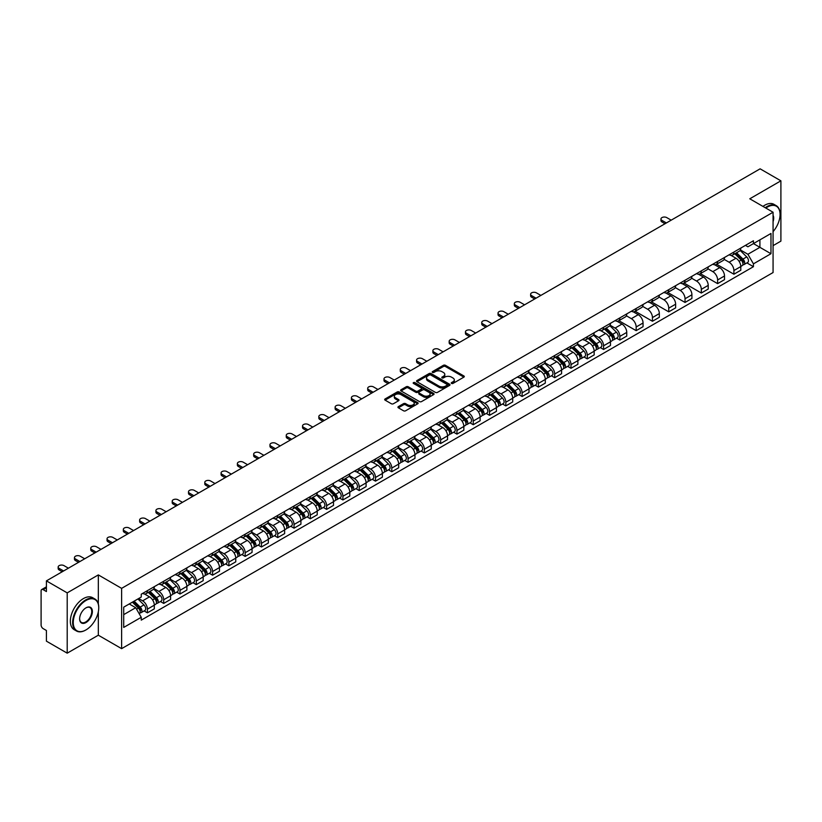 <?xml version="1.0" encoding="UTF-8"?>
<svg xmlns="http://www.w3.org/2000/svg" width="822" height="822" viewBox="0 0 822 822"><rect width="100%" height="100%" fill="white"/><g stroke="black" fill="none" stroke-linecap="round" stroke-linejoin="round"><path stroke-width="1.23" d="M451.545 383.432A1.017 0.586 0 0 0 452.984 383.432L463.875 377.144A1.449 0.832 0 0 0 464.296 376.548A1.449 0.832 0 0 0 463.875 375.962L445.421 365.307A1.449 0.832 0 0 0 443.377 365.307L432.485 371.595A1.017 0.586 0 0 0 433.913 372.428L435.331 371.616A4.634 2.682 0 0 1 441.887 371.616L443.428 372.5A4.634 2.682 0 0 1 444.784 374.39A4.634 2.682 0 0 1 443.428 376.291L442.02 377.103A1.017 0.586 0 0 0 443.448 377.925L444.856 377.113A4.634 2.682 0 0 1 451.422 377.113L452.963 378.007A4.634 2.682 0 0 1 454.319 379.898A4.634 2.682 0 0 1 452.963 381.788L451.545 382.6A1.017 0.586 0 0 0 451.545 383.432L451.545 382.6M398.372 406.613A1.449 0.832 0 0 0 397.951 407.209A1.449 0.832 0 0 0 398.372 407.804L403.551 410.795A1.449 0.832 0 0 0 405.595 410.795L417.699 403.808A1.449 0.832 0 0 0 418.121 403.212A1.449 0.832 0 0 0 417.699 402.626L399.245 391.971A1.449 0.832 0 0 0 397.19 391.971L385.097 398.958A1.449 0.832 0 0 0 384.675 399.543A1.449 0.832 0 0 0 385.097 400.139L391.354 403.746A1.449 0.832 0 0 0 393.399 403.746L398.578 400.756A1.449 0.832 0 0 0 398.999 400.17A1.449 0.832 0 0 0 398.578 399.574L395.474 397.786A3.874 2.24 0 0 1 394.344 396.204A3.874 2.24 0 0 1 396.738 394.128A3.874 2.24 0 0 1 400.961 394.622L413.106 401.629A3.874 2.24 0 0 1 414.247 403.212A3.874 2.24 0 0 1 411.853 405.287A3.874 2.24 0 0 1 407.63 404.794L405.595 403.633A1.449 0.832 0 0 0 403.551 403.633L398.372 406.613L398.372 407.804M121.615 588.357L98.332 574.907L67.209 592.878L46.422 580.877L760.114 168.829L780.9 180.83L749.777 198.801L773.07 212.24L121.615 588.357L121.615 648.65L773.07 272.534L773.07 212.24M435.434 392.382A1.449 0.832 0 0 0 437.479 392.382L449.572 385.405A1.449 0.832 0 0 0 450.004 384.809A1.449 0.832 0 0 0 449.572 384.213L431.129 373.568A1.449 0.832 0 0 0 429.074 373.568L416.98 380.545A1.449 0.832 0 0 0 416.559 381.141A1.449 0.832 0 0 0 416.98 381.727L435.434 392.382M413.846 383.648A1.017 0.586 0 0 1 414.874 383.792L414.874 382.59L433.636 393.419A1.449 0.832 0 0 1 434.057 394.015A1.449 0.832 0 0 1 433.636 394.601L421.542 401.588A1.449 0.832 0 0 1 419.487 401.588L401.044 390.933L401.044 389.751A1.449 0.832 0 0 0 400.612 390.347A1.449 0.832 0 0 0 401.044 390.933M401.044 389.751L406.212 386.761A1.449 0.832 0 0 1 408.267 386.761L415.747 391.087A1.449 0.832 0 0 0 417.802 391.087L421.234 389.104A1.449 0.832 0 0 0 421.655 388.508A1.449 0.832 0 0 0 421.234 387.912L413.445 383.422A1.017 0.586 0 0 1 414.874 382.59M67.209 592.878L67.209 653.171L46.422 641.17L46.422 630.495L43.186 628.635A2.949 1.706 -120 0 1 41.1 625.008L41.1 590.884A2.949 1.706 -120 0 1 41.717 589.538L46.422 586.816M773.07 245.644L780.9 241.123L780.9 180.83M67.209 653.171L98.332 635.201L121.615 648.65M46.422 580.877L46.422 591.552L43.186 589.682A2.949 1.706 -120 0 0 41.717 589.538M733.902 252.035A6.792 3.925 60 0 1 732.494 255.087L739.389 251.111A6.792 3.925 -120 0 0 740.797 248.059M724.12 259.351L729.104 262.228A6.792 3.925 60 0 1 733.902 270.551L740.797 266.564A6.792 3.925 -120 0 0 735.998 258.242L731.056 255.395M740.797 266.564L740.797 270.243L733.902 274.219L716.63 264.252M732.494 255.087A6.792 3.925 60 0 1 729.155 254.779M733.902 270.551L733.902 274.219M717.616 261.437A6.792 3.925 60 0 1 716.209 264.489L723.103 260.512A6.792 3.925 -120 0 0 724.511 257.461M700.334 273.654L717.616 283.631L724.511 279.655L724.511 275.976A6.792 3.925 -120 0 0 719.702 267.653L714.77 264.807M716.209 264.489A6.792 3.925 60 0 1 712.859 264.181M707.834 268.753L712.808 271.63A6.792 3.925 60 0 1 717.616 279.953L717.616 283.631M701.32 270.849A6.792 3.925 60 0 1 699.912 273.901L706.807 269.914A6.792 3.925 -120 0 0 708.215 266.873M684.048 283.056L701.32 293.033L708.215 289.056L708.215 285.378A6.792 3.925 -120 0 0 703.406 277.055L698.474 274.209M699.912 273.901A6.792 3.925 60 0 1 696.573 273.592M691.538 278.165L696.522 281.042A6.792 3.925 60 0 1 701.32 289.354L701.32 293.033M685.034 280.251A6.792 3.925 60 0 1 683.627 283.302L690.521 279.326A6.792 3.925 -120 0 0 691.918 276.274M667.752 292.468L685.034 302.445L691.918 298.458L691.918 294.779A6.792 3.925 -120 0 0 687.12 286.467L682.188 283.611M683.627 283.302A6.792 3.925 60 0 1 680.277 282.994M675.252 287.566L680.226 290.443A6.792 3.925 60 0 1 685.034 298.766L685.034 302.445M668.738 289.663A6.792 3.925 60 0 1 667.33 292.704L674.225 288.728A6.792 3.925 -120 0 0 675.633 285.676M651.466 301.869L668.738 311.846L675.633 307.87L675.633 304.191A6.792 3.925 -120 0 0 670.824 295.869L665.892 293.022M667.33 292.704A6.792 3.925 60 0 1 663.991 292.406M658.956 296.978L663.94 299.845A6.792 3.925 60 0 1 668.738 308.168L668.738 311.846M652.452 299.064A6.792 3.925 60 0 1 651.045 302.116L657.929 298.139A6.792 3.925 -120 0 0 659.336 295.088M635.17 311.281L652.452 321.258L659.336 317.271L659.336 313.593A6.792 3.925 -120 0 0 654.538 305.27L649.606 302.424M651.045 302.116A6.792 3.925 60 0 1 647.695 301.808M642.67 306.38L647.644 309.257A6.792 3.925 60 0 1 652.452 317.58L652.452 321.258M636.156 308.466A6.792 3.925 60 0 1 634.748 311.517L641.643 307.541A6.792 3.925 -120 0 0 643.051 304.489M618.874 320.683L636.156 330.66L643.051 326.683L643.051 323.005A6.792 3.925 -120 0 0 638.242 314.682L633.31 311.836M634.748 311.517A6.792 3.925 60 0 1 631.409 311.209M626.374 315.782L631.358 318.659A6.792 3.925 60 0 1 636.156 326.981L636.156 330.66M619.86 317.878A6.792 3.925 60 0 1 618.463 320.929L625.347 316.943A6.792 3.925 -120 0 0 626.754 313.901M616.562 338.161L619.86 340.061L626.754 336.085L626.754 332.407A6.792 3.925 -120 0 0 621.956 324.084L617.024 321.238M618.463 320.929A6.792 3.925 60 0 1 615.113 320.621M610.078 325.193L615.062 328.07A6.792 3.925 60 0 1 619.86 336.383L619.86 340.061M603.574 327.279A6.792 3.925 60 0 1 602.166 330.331L609.061 326.355A6.792 3.925 -120 0 0 610.469 323.303M600.266 347.562L603.574 349.473L610.469 345.487L610.469 341.808A6.792 3.925 -120 0 0 605.66 333.496L600.728 330.65M602.166 330.331A6.792 3.925 60 0 1 598.827 330.023M593.792 334.595L598.765 337.472A6.792 3.925 60 0 1 603.574 345.795L603.574 349.473M587.278 336.691A6.792 3.925 60 0 1 585.87 339.743L592.765 335.756A6.792 3.925 -120 0 0 594.172 332.705M583.98 356.964L587.278 358.875L594.172 354.899L594.172 351.22A6.792 3.925 -120 0 0 589.374 342.897L584.442 340.051M585.87 339.743A6.792 3.925 60 0 1 582.531 339.435M577.496 344.007L582.479 346.874A6.792 3.925 60 0 1 587.278 355.196L587.278 358.875M570.992 346.093A6.792 3.925 60 0 1 569.584 349.145L576.479 345.168A6.792 3.925 -120 0 0 577.887 342.116M567.683 366.376L570.992 368.287L577.887 364.3L577.887 360.622A6.792 3.925 -120 0 0 573.078 352.309L568.146 349.453M569.584 349.145A6.792 3.925 60 0 1 566.235 348.836M561.21 353.409L566.183 356.286A6.792 3.925 60 0 1 570.992 364.608L570.992 368.287M554.696 355.505A6.792 3.925 60 0 1 553.288 358.546L560.183 354.57A6.792 3.925 -120 0 0 561.59 351.518M551.398 375.777L554.696 377.688L561.59 373.712L561.59 370.034A6.792 3.925 -120 0 0 556.792 361.711L551.85 358.865M553.288 358.546A6.792 3.925 60 0 1 549.949 358.238M544.914 362.81L549.897 365.687A6.792 3.925 60 0 1 554.696 374.01L554.696 377.688M538.41 364.906A6.792 3.925 60 0 1 537.002 367.958L543.897 363.971A6.792 3.925 -120 0 0 545.305 360.93M535.101 385.189L538.41 387.09L545.305 383.114L545.305 379.435A6.792 3.925 -120 0 0 540.496 371.112L535.564 368.266M537.002 367.958A6.792 3.925 60 0 1 533.653 367.65M528.628 372.222L533.601 375.099A6.792 3.925 60 0 1 538.41 383.412L538.41 387.09M522.114 374.308A6.792 3.925 60 0 1 520.706 377.36L527.601 373.383A6.792 3.925 -120 0 0 529.008 370.332M518.816 394.591L522.114 396.502L529.008 392.515L529.008 388.847A6.792 3.925 -120 0 0 524.21 380.524L519.268 377.678M520.706 377.36A6.792 3.925 60 0 1 517.367 377.051M512.332 381.624L517.315 384.501A6.792 3.925 60 0 1 522.114 392.824L522.114 396.502M505.828 383.72A6.792 3.925 60 0 1 504.42 386.772L511.315 382.785A6.792 3.925 -120 0 0 512.712 379.733M502.519 403.992L505.828 405.904L512.712 401.927L512.712 398.249A6.792 3.925 -120 0 0 507.914 389.926L502.982 387.08M504.42 386.772A6.792 3.925 60 0 1 501.071 386.463M496.046 391.036L501.019 393.902A6.792 3.925 60 0 1 505.828 402.225L505.828 405.904M489.532 393.122A6.792 3.925 60 0 1 488.124 396.173L495.019 392.197A6.792 3.925 -120 0 0 496.426 389.145M486.234 413.404L489.532 415.316L496.426 411.329L496.426 407.65A6.792 3.925 -120 0 0 491.618 399.338L486.686 396.481M488.124 396.173A6.792 3.925 60 0 1 484.785 395.865M479.75 400.437L484.733 403.314A6.792 3.925 60 0 1 489.532 411.637L489.532 415.316M473.246 402.533A6.792 3.925 60 0 1 471.838 405.575L478.723 401.598A6.792 3.925 -120 0 0 480.13 398.547M469.937 422.806L473.246 424.717L480.13 420.741L480.13 417.062A6.792 3.925 -120 0 0 475.332 408.74L470.4 405.893M471.838 405.575A6.792 3.925 60 0 1 468.489 405.277M463.464 409.849L468.437 412.716A6.792 3.925 60 0 1 473.246 421.039L473.246 424.717M456.95 411.935A6.792 3.925 60 0 1 455.542 414.987L462.437 411A6.792 3.925 -120 0 0 463.844 407.959M453.641 432.218L456.95 434.119L463.844 430.142L463.844 426.464A6.792 3.925 -120 0 0 459.036 418.141L454.104 415.295M455.542 414.987A6.792 3.925 60 0 1 452.203 414.678M447.168 419.251L452.151 422.128A6.792 3.925 60 0 1 456.95 430.44L456.95 434.119M440.654 421.337A6.792 3.925 60 0 1 439.256 424.388L446.141 420.412A6.792 3.925 -120 0 0 447.548 417.36M437.355 441.62L440.664 443.531L447.548 439.554L447.548 435.876A6.792 3.925 -120 0 0 442.75 427.553L437.818 424.707M439.256 424.388A6.792 3.925 60 0 1 435.907 424.08M430.872 428.652L435.855 431.529A6.792 3.925 60 0 1 440.664 439.852L440.664 443.531M424.368 430.749A6.792 3.925 60 0 1 422.96 433.8L429.855 429.814A6.792 3.925 -120 0 0 431.262 426.762M421.059 451.031L424.368 452.932L431.262 448.956L431.262 445.277A6.792 3.925 -120 0 0 426.454 436.955L421.522 434.108M422.96 433.8A6.792 3.925 60 0 1 419.621 433.492M414.586 438.064L419.559 440.931A6.792 3.925 60 0 1 424.368 449.254L424.368 452.932M408.072 440.15A6.792 3.925 60 0 1 406.664 443.202L413.558 439.225A6.792 3.925 -120 0 0 414.966 436.174M404.773 460.433L408.072 462.344L414.966 458.357L414.966 454.679A6.792 3.925 -120 0 0 410.168 446.367L405.236 443.51M406.664 443.202A6.792 3.925 60 0 1 403.325 442.894M398.29 447.466L403.273 450.343A6.792 3.925 60 0 1 408.072 458.666L408.072 462.344M391.786 449.562A6.792 3.925 60 0 1 390.378 452.603L397.273 448.627A6.792 3.925 -120 0 0 398.68 445.575M388.477 469.835L391.786 471.746L398.68 467.769L398.68 464.091A6.792 3.925 -120 0 0 393.872 455.768L388.94 452.922M390.378 452.603A6.792 3.925 60 0 1 387.028 452.306M382.004 456.878L386.977 459.745A6.792 3.925 60 0 1 391.786 468.067L391.786 471.746M375.49 458.964A6.792 3.925 60 0 1 374.082 462.015L380.976 458.029A6.792 3.925 -120 0 0 382.384 454.987M372.191 479.247L375.49 481.147L382.384 477.171L382.384 473.493A6.792 3.925 -120 0 0 377.586 465.17L372.643 462.324M374.082 462.015A6.792 3.925 60 0 1 370.743 461.707M365.708 466.28L370.691 469.157A6.792 3.925 60 0 1 375.49 477.469L375.49 481.147M359.204 468.365A6.792 3.925 60 0 1 357.796 471.417L364.691 467.441A6.792 3.925 -120 0 0 366.098 464.389M355.895 488.648L359.204 490.559L366.098 486.583L366.098 482.904A6.792 3.925 -120 0 0 361.29 474.582L356.358 471.736M357.796 471.417A6.792 3.925 60 0 1 354.446 471.109M349.422 475.681L354.395 478.558A6.792 3.925 60 0 1 359.204 486.881L359.204 490.559M342.908 477.777A6.792 3.925 60 0 1 341.5 480.829L348.394 476.842A6.792 3.925 -120 0 0 349.802 473.801M339.609 498.06L342.908 499.961L349.802 495.985L349.802 492.306A6.792 3.925 -120 0 0 345.004 483.983L340.061 481.137M341.5 480.829A6.792 3.925 60 0 1 338.161 480.521M333.126 485.093L338.109 487.96A6.792 3.925 60 0 1 342.908 496.283L342.908 499.961M326.622 487.179A6.792 3.925 60 0 1 325.214 490.231L332.109 486.254A6.792 3.925 -120 0 0 333.506 483.202M323.313 507.462L326.622 509.373L333.506 505.386L333.506 501.708A6.792 3.925 -120 0 0 328.708 493.395L323.776 490.539M325.214 490.231A6.792 3.925 60 0 1 321.864 489.922M316.84 494.495L321.813 497.372A6.792 3.925 60 0 1 326.622 505.694L326.622 509.373M310.326 496.591A6.792 3.925 60 0 1 308.918 499.632L315.812 495.656A6.792 3.925 -120 0 0 317.22 492.604M307.027 516.863L310.326 518.774L317.22 514.798L317.22 511.12A6.792 3.925 -120 0 0 312.411 502.797L307.479 499.951M308.918 499.632A6.792 3.925 60 0 1 305.579 499.334M300.544 503.907L305.527 506.773A6.792 3.925 60 0 1 310.326 515.096L310.326 518.774M294.04 505.992A6.792 3.925 60 0 1 292.632 509.044L299.516 505.068A6.792 3.925 -120 0 0 300.924 502.016M290.731 526.275L294.04 528.176L300.924 524.2L300.924 520.521A6.792 3.925 -120 0 0 296.125 512.198L291.193 509.352M292.632 509.044A6.792 3.925 60 0 1 289.282 508.736M284.258 513.308L289.231 516.185A6.792 3.925 60 0 1 294.04 524.498L294.04 528.176M277.744 515.394A6.792 3.925 60 0 1 276.336 518.446L283.23 514.469A6.792 3.925 -120 0 0 284.638 511.418M274.435 535.677L277.744 537.588L284.638 533.612L284.638 529.933A6.792 3.925 -120 0 0 279.829 521.61L274.897 518.764M276.336 518.446A6.792 3.925 60 0 1 272.996 518.137M267.962 522.71L272.945 525.587A6.792 3.925 60 0 1 277.744 533.91L277.744 537.588M261.447 524.806A6.792 3.925 60 0 1 260.05 527.858L266.934 523.871A6.792 3.925 -120 0 0 268.342 520.829M258.149 545.089L261.458 546.99L268.342 543.013L268.342 539.335A6.792 3.925 -120 0 0 263.543 531.012L258.611 528.166M260.05 527.858A6.792 3.925 60 0 1 256.7 527.549M251.666 532.122L256.649 534.999A6.792 3.925 60 0 1 261.458 543.311L261.458 546.99M245.162 534.208A6.792 3.925 60 0 1 243.754 537.259L250.648 533.283A6.792 3.925 -120 0 0 252.056 530.231M241.853 554.49L245.162 556.402L252.056 552.415L252.056 548.736A6.792 3.925 -120 0 0 247.247 540.424L242.315 537.567M243.754 537.259A6.792 3.925 60 0 1 240.414 536.951M235.38 541.523L240.353 544.4A6.792 3.925 60 0 1 245.162 552.723L245.162 556.402M228.865 543.619A6.792 3.925 60 0 1 227.458 546.661L234.352 542.684A6.792 3.925 -120 0 0 235.76 539.633M225.567 563.892L228.865 565.803L235.76 561.827L235.76 558.148A6.792 3.925 -120 0 0 230.961 549.826L226.029 546.979M227.458 546.661A6.792 3.925 60 0 1 224.118 546.363M219.084 550.935L224.067 553.802A6.792 3.925 60 0 1 228.865 562.125L228.865 565.803M212.579 553.021A6.792 3.925 60 0 1 211.172 556.073L218.066 552.096A6.792 3.925 -120 0 0 219.474 549.045M209.271 573.304L212.579 575.205L219.474 571.228L219.474 567.55A6.792 3.925 -120 0 0 214.665 559.227L209.733 556.381M211.172 556.073A6.792 3.925 60 0 1 207.822 555.764M202.798 560.337L207.771 563.214A6.792 3.925 60 0 1 212.579 571.537L212.579 575.205M196.283 562.423A6.792 3.925 60 0 1 194.876 565.474L201.77 561.498A6.792 3.925 -120 0 0 203.178 558.446M192.985 582.706L196.283 584.617L203.178 580.64L203.178 576.962A6.792 3.925 -120 0 0 198.379 568.639L193.437 565.793M194.876 565.474A6.792 3.925 60 0 1 191.536 565.166M186.502 569.738L191.485 572.615A6.792 3.925 60 0 1 196.283 580.938L196.283 584.617M179.997 571.835A6.792 3.925 60 0 1 178.59 574.886L185.484 570.9A6.792 3.925 -120 0 0 186.892 567.858M176.689 592.117L179.997 594.018L186.892 590.042L186.892 586.363A6.792 3.925 -120 0 0 182.083 578.041L177.151 575.194M178.59 574.886A6.792 3.925 60 0 1 175.24 574.578M170.216 579.15L175.189 582.027A6.792 3.925 60 0 1 179.997 590.34L179.997 594.018M163.701 581.236A6.792 3.925 60 0 1 162.294 584.288L169.188 580.311A6.792 3.925 -120 0 0 170.596 577.26M160.403 601.519L163.701 603.43L170.596 599.443L170.596 595.765A6.792 3.925 -120 0 0 165.797 587.453L160.855 584.596M162.294 584.288A6.792 3.925 60 0 1 158.954 583.98M153.92 588.552L158.903 591.429A6.792 3.925 60 0 1 163.701 599.752L163.701 603.43M147.415 590.648A6.792 3.925 60 0 1 146.008 593.689L152.902 589.713A6.792 3.925 -120 0 0 154.3 586.661M144.107 610.921L147.415 612.832L154.31 608.855L154.31 605.177A6.792 3.925 -120 0 0 149.501 596.854L144.569 594.008M146.008 593.689A6.792 3.925 60 0 1 142.658 593.392M138.641 598.539L142.607 600.831A6.792 3.925 60 0 1 147.415 609.153L147.415 612.832M745.441 245.377L747.897 246.795L770.974 233.469L759.908 239.86L759.908 247.33L747.897 254.265L740.417 249.95M123.711 614.64L135.712 607.705L141.25 617.291L123.711 627.422L123.711 607.16L141.25 597.039L141.25 594.203L753.435 240.764L753.435 243.6L770.974 253.721L753.435 263.852L747.897 254.265M770.974 233.469L770.974 253.721M141.25 617.291L141.25 620.127L753.435 266.688L753.435 263.852M98.332 574.907L98.332 603.923M98.332 611.804L98.332 635.201M135.712 607.705L129.239 603.965M746.89 262.906L753.435 266.688M451.956 383.576L452.963 383.001A4.634 2.682 0 0 0 454.319 381.1L454.319 379.898M444.784 374.39L444.784 375.603A4.634 2.682 0 0 1 443.428 377.493L442.421 378.069M463.875 375.962L463.875 377.144L445.421 366.509A1.449 0.832 0 0 0 443.377 366.509L432.886 372.572M449.552 385.415L431.129 374.77A1.449 0.832 0 0 0 429.074 374.77L417.001 381.747M447.014 385.22A1.017 0.586 0 0 0 447.014 384.398L430.82 375.048A1.017 0.586 0 0 0 429.382 375.048L427.892 375.901A4.634 2.682 0 0 0 426.536 377.791A4.634 2.682 0 0 0 427.892 379.692L438.969 386.083A4.634 2.682 0 0 0 445.524 386.083L447.014 385.22L447.014 386.432A1.017 0.586 0 0 0 447.312 386.011L447.312 384.809M426.536 377.791L426.536 379.004A4.634 2.682 0 0 0 427.892 380.894L427.892 379.692M447.014 386.432L445.524 387.285A4.634 2.682 0 0 1 438.969 387.285L427.892 380.894M401.054 390.943L406.212 387.963L406.212 386.761M421.655 388.508L421.655 389.71A1.449 0.832 0 0 1 421.234 390.306L417.802 392.289A1.449 0.832 0 0 1 415.747 392.289L408.267 387.963A1.449 0.832 0 0 0 406.212 387.963M414.874 383.792L433.615 394.611M423.515 395.567A3.874 2.24 0 0 0 427.738 396.05A3.874 2.24 0 0 0 430.132 393.985A3.874 2.24 0 0 0 429.002 392.402L424.717 389.926A1.449 0.832 0 0 0 422.672 389.926L419.23 391.909A1.449 0.832 0 0 0 418.809 392.505A1.449 0.832 0 0 0 419.23 393.091L423.515 395.567L423.515 396.769A3.874 2.24 0 0 0 427.738 397.252A3.874 2.24 0 0 0 430.132 395.187L430.132 393.985M418.809 392.505L418.809 393.707A1.449 0.832 0 0 0 419.23 394.303L419.23 393.091M423.515 396.769L419.23 394.303M414.247 403.212L414.247 404.424A3.874 2.24 0 0 1 411.853 406.489A3.874 2.24 0 0 1 407.63 406.006L405.595 404.835A1.449 0.832 0 0 0 403.551 404.835L398.393 407.815M394.344 396.204L394.344 397.406A3.874 2.24 0 0 0 395.474 398.989L395.474 397.786M398.578 399.574L398.578 400.756L395.474 398.989M417.699 402.626L417.699 403.808L399.245 393.173A1.449 0.832 0 0 0 397.19 393.173L385.117 400.15L385.097 398.958M734.786 253.772L741.197 260.101A3.689 2.127 60 0 1 742.174 265.629L740.797 266.431M736.06 255.026L738.783 256.598M671.194 220.173L666.755 217.604A3.401 1.963 -0 0 0 663.056 217.183A3.401 1.963 -0 0 0 660.96 218.991A3.401 1.963 -0 0 0 661.946 220.378L666.385 222.947M735.495 253.361L742.523 260.286A1.767 1.028 60 0 1 742.985 262.948A1.767 1.028 60 0 1 742.831 263.009M736.553 252.744L742.975 259.074A3.689 2.127 60 0 1 743.951 264.612A3.689 2.127 60 0 1 742.831 264.725M740.149 250.402L746.736 256.906A3.689 2.127 60 0 1 747.712 262.434L743.951 264.612M665.029 223.728L661.946 221.95A3.401 1.963 180 0 1 660.96 220.563L660.96 218.991M773.07 231.65A18.022 10.398 120 0 0 780.068 214.47A18.022 10.398 120 0 0 767.327 207.113A18.022 10.398 120 0 0 765.847 208.069M765.251 207.73A18.464 10.655 -60 0 1 767.008 206.579A18.464 10.655 -60 0 1 776.245 205.664A18.464 10.655 -60 0 1 780.068 214.11A18.464 10.655 -60 0 1 780.068 214.295M773.07 215.333A9.011 5.199 -60 0 1 773.07 221.693M762.95 206.404A18.464 10.655 -60 0 1 764.717 205.243A18.464 10.655 -60 0 1 773.944 204.329L776.245 205.664M85.694 630.073L86.002 629.899A18.022 10.398 120 0 0 98.743 607.828A18.022 10.398 120 0 0 86.002 600.471A18.022 10.398 120 0 0 73.261 622.542A18.022 10.398 120 0 0 86.002 629.899L85.694 630.073A18.464 10.655 -60 0 1 76.467 630.988A18.464 10.655 -60 0 1 73.631 616.202A18.464 10.655 -60 0 1 85.694 599.926A18.464 10.655 -60 0 1 94.92 599.012A18.464 10.655 -60 0 1 98.743 607.468A18.464 10.655 -60 0 1 98.743 607.653M86.002 607.828L86.002 607.828A9.011 5.199 -60 0 1 92.372 611.506A9.011 5.199 -60 0 1 86.002 622.542A9.011 5.199 -60 0 1 79.631 618.863A9.011 5.199 -60 0 1 86.002 607.828L86.002 607.828M79.642 618.678A8.569 4.942 120 0 0 81.409 622.418A8.569 4.942 120 0 0 85.694 621.997A8.569 4.942 120 0 0 91.293 614.445A8.569 4.942 120 0 0 89.978 607.581A8.569 4.942 120 0 0 85.848 607.92M76.467 630.988L74.165 629.662A18.464 10.655 -60 0 1 71.339 614.877A18.464 10.655 -60 0 1 83.392 598.601A18.464 10.655 -60 0 1 92.629 597.686L94.92 599.012M604.447 329.016L610.869 335.345A3.689 2.127 60 0 1 611.845 340.883L610.469 341.675M605.732 330.28L608.455 331.852M540.866 295.417L536.427 292.858A3.401 1.963 -0 0 0 532.718 292.427A3.401 1.963 -0 0 0 530.622 294.245A3.401 1.963 -0 0 0 531.618 295.632L536.057 298.191M605.167 328.605L612.195 335.54A1.767 1.028 60 0 1 612.657 338.191A1.767 1.028 60 0 1 612.493 338.253M606.225 327.988L612.647 334.318A3.689 2.127 60 0 1 613.613 339.856A3.689 2.127 60 0 1 612.503 339.979M609.821 325.656L616.408 332.15A3.689 2.127 60 0 1 617.373 337.688L613.613 339.856M534.701 298.972L531.618 297.194A3.401 1.963 180 0 1 530.622 295.807L530.622 294.245M588.162 338.417L594.573 344.747A3.689 2.127 60 0 1 595.549 350.285L594.172 351.086M589.436 339.681L592.159 341.253M524.57 304.818L520.131 302.26A3.401 1.963 -0 0 0 516.432 301.838A3.401 1.963 -0 0 0 514.336 303.647A3.401 1.963 -0 0 0 515.332 305.034L519.761 307.592M588.871 338.006L595.899 344.942A1.767 1.028 60 0 1 596.371 347.603A1.767 1.028 60 0 1 596.207 347.665M589.939 337.39L596.351 343.73A3.689 2.127 60 0 1 597.327 349.258A3.689 2.127 60 0 1 596.207 349.381M593.525 335.057L600.111 341.551A3.689 2.127 60 0 1 601.088 347.09L597.327 349.258M518.405 308.384L515.332 306.606A3.401 1.963 180 0 1 514.336 305.219L514.336 303.647M571.865 347.829L578.287 354.159A3.689 2.127 60 0 1 579.263 359.697L577.887 360.488M573.15 349.083L575.873 350.655M508.273 314.23L503.845 311.672A3.401 1.963 -0 0 0 500.136 311.24A3.401 1.963 -0 0 0 498.04 313.048A3.401 1.963 -0 0 0 499.036 314.436L503.475 317.004M572.574 347.418L579.602 354.344A1.767 1.028 60 0 1 580.075 357.005A1.767 1.028 60 0 1 579.911 357.067M573.643 346.802L580.065 353.131A3.689 2.127 60 0 1 581.031 358.669A3.689 2.127 60 0 1 579.921 358.782M577.239 344.459L583.815 350.963A3.689 2.127 60 0 1 584.791 356.501L581.031 358.669M502.119 317.785L499.036 316.008A3.401 1.963 180 0 1 498.04 314.62L498.04 313.048M555.58 357.231L561.991 363.56A3.689 2.127 60 0 1 562.967 369.099L561.59 369.89M556.854 358.495L559.577 360.067M491.988 323.632L487.549 321.073A3.401 1.963 -0 0 0 483.85 320.652A3.401 1.963 -0 0 0 481.754 322.46A3.401 1.963 -0 0 0 482.74 323.847L487.179 326.406M556.288 356.82L563.317 363.756A1.767 1.028 60 0 1 563.779 366.407A1.767 1.028 60 0 1 563.625 366.478M557.347 356.203L563.769 362.533A3.689 2.127 60 0 1 564.745 368.071A3.689 2.127 60 0 1 563.625 368.194M560.943 353.871L567.529 360.365A3.689 2.127 60 0 1 568.505 365.903L564.745 368.071M485.823 327.187L482.74 325.409A3.401 1.963 180 0 1 481.754 324.022L481.754 322.46M539.283 366.633L545.705 372.972A3.689 2.127 60 0 1 546.681 378.5L545.294 379.302M540.568 367.896L543.28 369.468M475.691 333.044L471.253 330.475A3.401 1.963 -0 0 0 467.554 330.054A3.401 1.963 -0 0 0 465.458 331.862A3.401 1.963 -0 0 0 466.454 333.249L470.893 335.818M539.992 366.222L547.02 373.157A1.767 1.028 60 0 1 547.493 375.818A1.767 1.028 60 0 1 547.329 375.88M541.061 365.615L547.483 371.945A3.689 2.127 60 0 1 548.449 377.483A3.689 2.127 60 0 1 547.339 377.596M544.647 363.273L551.233 369.777A3.689 2.127 60 0 1 552.209 375.305L548.449 377.483M469.537 336.599L466.454 334.821A3.401 1.963 180 0 1 465.458 333.434L465.458 331.862M522.998 376.044L529.409 382.374A3.689 2.127 60 0 1 530.385 387.912L529.008 388.703M524.272 377.308L526.994 378.88M459.406 342.445L454.967 339.887A3.401 1.963 -0 0 0 451.268 339.455A3.401 1.963 -0 0 0 449.172 341.274A3.401 1.963 -0 0 0 450.158 342.661L454.597 345.219M523.706 375.633L530.735 382.569A1.767 1.028 60 0 1 531.197 385.22A1.767 1.028 60 0 1 531.043 385.282M524.765 375.017L531.187 381.346A3.689 2.127 60 0 1 532.163 386.885A3.689 2.127 60 0 1 531.043 387.008M528.361 372.685L534.947 379.178A3.689 2.127 60 0 1 535.923 384.717L532.163 386.885M453.241 346L450.158 344.223A3.401 1.963 180 0 1 449.172 342.836L449.172 341.274M506.701 385.446L513.123 391.775A3.689 2.127 60 0 1 514.089 397.314L512.712 398.115M507.986 386.71L510.698 388.282M443.109 351.847L438.671 349.288A3.401 1.963 -0 0 0 434.972 348.867A3.401 1.963 -0 0 0 432.875 350.675A3.401 1.963 -0 0 0 433.872 352.063L438.311 354.621M507.41 385.035L514.438 391.971A1.767 1.028 60 0 1 514.911 394.632A1.767 1.028 60 0 1 514.747 394.694M508.479 384.419L514.891 390.758A3.689 2.127 60 0 1 515.867 396.286A3.689 2.127 60 0 1 514.757 396.41M512.065 382.086L518.651 388.58A3.689 2.127 60 0 1 519.627 394.118L515.867 396.286M436.955 355.412L433.872 353.635A3.401 1.963 180 0 1 432.875 352.248L432.875 350.675M490.405 394.858L496.827 401.187A3.689 2.127 60 0 1 497.803 406.726L496.426 407.517M491.69 396.122L494.412 397.684M426.824 361.259L422.385 358.7A3.401 1.963 -0 0 0 418.686 358.269A3.401 1.963 -0 0 0 416.579 360.087A3.401 1.963 -0 0 0 417.576 361.464L422.015 364.033M491.124 394.447L498.153 401.372A1.767 1.028 60 0 1 498.615 404.034A1.767 1.028 60 0 1 498.461 404.095M492.183 393.83L498.605 400.16A3.689 2.127 60 0 1 499.581 405.698A3.689 2.127 60 0 1 498.461 405.811M495.779 391.488L502.365 397.992A3.689 2.127 60 0 1 503.341 403.53L499.581 405.698M420.659 364.814L417.576 363.036A3.401 1.963 180 0 1 416.579 361.649L416.579 360.087M474.119 404.26L480.541 410.589A3.689 2.127 60 0 1 481.507 416.127L480.13 416.918M475.393 405.523L478.116 407.096M410.527 370.66L406.089 368.102A3.401 1.963 -0 0 0 402.39 367.681A3.401 1.963 -0 0 0 400.293 369.489A3.401 1.963 -0 0 0 401.29 370.876L405.729 373.435M474.828 403.849L481.856 410.784A1.767 1.028 60 0 1 482.329 413.435A1.767 1.028 60 0 1 482.165 413.507M475.897 403.232L482.309 409.562A3.689 2.127 60 0 1 483.285 415.1A3.689 2.127 60 0 1 482.175 415.223M479.483 400.9L486.069 407.393A3.689 2.127 60 0 1 487.045 412.932L483.285 415.1M404.373 374.226L401.29 372.438A3.401 1.963 180 0 1 400.293 371.051L400.293 369.489M457.823 413.661L464.245 420.001A3.689 2.127 60 0 1 465.221 425.529L463.844 426.33M459.108 414.925L461.83 416.497M394.241 380.072L389.803 377.504A3.401 1.963 -0 0 0 386.093 377.082A3.401 1.963 -0 0 0 383.997 378.891A3.401 1.963 -0 0 0 384.994 380.278L389.433 382.847M458.542 413.25L465.571 420.186A1.767 1.028 60 0 1 466.033 422.847A1.767 1.028 60 0 1 465.869 422.909M459.601 412.644L466.023 418.973A3.689 2.127 60 0 1 466.999 424.512A3.689 2.127 60 0 1 465.879 424.625M463.197 410.301L469.783 416.805A3.689 2.127 60 0 1 470.749 422.333L466.999 424.512M388.076 383.627L384.994 381.85A3.401 1.963 180 0 1 383.997 380.463L383.997 378.891M441.537 423.073L447.949 429.403A3.689 2.127 60 0 1 448.925 434.941L447.548 435.732M442.811 424.337L445.534 425.909M377.945 389.474L373.507 386.915A3.401 1.963 -0 0 0 369.808 386.484A3.401 1.963 -0 0 0 367.711 388.303A3.401 1.963 -0 0 0 368.708 389.69L373.147 392.248M442.246 422.662L449.274 429.598A1.767 1.028 60 0 1 449.747 432.249A1.767 1.028 60 0 1 449.583 432.31M443.315 422.046L449.726 428.375A3.689 2.127 60 0 1 450.703 433.913A3.689 2.127 60 0 1 449.593 434.037M446.901 419.713L453.487 426.207A3.689 2.127 60 0 1 454.463 431.745L450.703 433.913M371.78 393.029L368.708 391.251A3.401 1.963 180 0 1 367.711 389.864L367.711 388.303M425.241 432.475L431.663 438.804A3.689 2.127 60 0 1 432.639 444.342L431.262 445.144M426.526 433.739L429.248 435.311M361.659 398.886L357.221 396.317A3.401 1.963 -0 0 0 353.511 395.896A3.401 1.963 -0 0 0 351.415 397.704A3.401 1.963 -0 0 0 352.412 399.091L356.851 401.65M425.96 432.064L432.988 438.999A1.767 1.028 60 0 1 433.451 441.661A1.767 1.028 60 0 1 433.286 441.722M427.019 431.447L433.441 437.787A3.689 2.127 60 0 1 434.406 443.315A3.689 2.127 60 0 1 433.297 443.438M430.615 429.115L437.201 435.609A3.689 2.127 60 0 1 438.167 441.147L434.406 443.315M355.494 402.441L352.412 400.663A3.401 1.963 180 0 1 351.415 399.276L351.415 397.704M408.955 441.887L415.367 448.216A3.689 2.127 60 0 1 416.343 453.754L414.966 454.545M410.229 443.15L412.952 444.712M345.363 408.287L340.925 405.729A3.401 1.963 -0 0 0 337.226 405.297A3.401 1.963 -0 0 0 335.129 407.116A3.401 1.963 -0 0 0 336.126 408.493L340.565 411.062M409.664 441.476L416.692 448.401A1.767 1.028 60 0 1 417.165 451.062A1.767 1.028 60 0 1 417.001 451.124M410.733 440.859L417.144 447.189A3.689 2.127 60 0 1 418.121 452.727A3.689 2.127 60 0 1 417.001 452.84M414.319 438.527L420.905 445.021A3.689 2.127 60 0 1 421.881 450.559L418.121 452.727M339.198 411.843L336.126 410.065A3.401 1.963 180 0 1 335.129 408.678L335.129 407.116M392.659 451.288L399.081 457.618A3.689 2.127 60 0 1 400.057 463.156L398.68 463.947M393.944 452.552L396.666 454.124M329.067 417.689L324.639 415.131A3.401 1.963 -0 0 0 320.929 414.709A3.401 1.963 -0 0 0 318.833 416.518A3.401 1.963 -0 0 0 319.83 417.905L324.269 420.463M393.368 450.877L400.396 457.813A1.767 1.028 60 0 1 400.869 460.464A1.767 1.028 60 0 1 400.704 460.536M394.437 450.261L400.859 456.6A3.689 2.127 60 0 1 401.824 462.128A3.689 2.127 60 0 1 400.715 462.252M398.033 447.928L404.609 454.422A3.689 2.127 60 0 1 405.585 459.96L401.824 462.128M322.912 421.254L319.83 419.467A3.401 1.963 180 0 1 318.833 418.09L318.833 416.518M376.373 460.69L382.785 467.03A3.689 2.127 60 0 1 383.761 472.558L382.384 473.359M377.647 461.954L380.37 463.526M312.781 427.101L308.342 424.532A3.401 1.963 -0 0 0 304.643 424.111A3.401 1.963 -0 0 0 302.547 425.919A3.401 1.963 -0 0 0 303.544 427.306L307.973 429.875M377.082 460.279L384.11 467.215A1.767 1.028 60 0 1 384.573 469.876A1.767 1.028 60 0 1 384.419 469.937M378.141 459.673L384.562 466.002A3.689 2.127 60 0 1 385.539 471.54A3.689 2.127 60 0 1 384.419 471.653M381.737 457.33L388.323 463.834A3.689 2.127 60 0 1 389.299 469.362L385.539 471.54M306.616 430.656L303.544 428.879A3.401 1.963 180 0 1 302.547 427.491L302.547 425.919M360.077 470.102L366.499 476.431A3.689 2.127 60 0 1 367.475 481.969L366.088 482.761M361.361 471.366L364.074 472.938M296.485 436.503L292.046 433.944A3.401 1.963 -0 0 0 288.347 433.513A3.401 1.963 -0 0 0 286.251 435.331A3.401 1.963 -0 0 0 287.248 436.718L291.687 439.277M360.786 469.691L367.814 476.626A1.767 1.028 60 0 1 368.287 479.277A1.767 1.028 60 0 1 368.122 479.339M361.855 469.074L368.277 475.404A3.689 2.127 60 0 1 369.242 480.942A3.689 2.127 60 0 1 368.133 481.065M365.441 466.742L372.027 473.236A3.689 2.127 60 0 1 373.003 478.774L369.242 480.942M290.33 440.058L287.248 438.28A3.401 1.963 180 0 1 286.251 436.893L286.251 435.331M343.791 479.503L350.203 485.833A3.689 2.127 60 0 1 351.179 491.371L349.802 492.173M345.065 480.767L347.788 482.339M280.199 445.914L275.76 443.346A3.401 1.963 -0 0 0 272.061 442.924A3.401 1.963 -0 0 0 269.965 444.733A3.401 1.963 -0 0 0 270.952 446.12L275.391 448.678M344.5 479.092L351.528 486.028A1.767 1.028 60 0 1 351.991 488.689A1.767 1.028 60 0 1 351.837 488.751M345.559 478.486L351.98 484.816A3.689 2.127 60 0 1 352.957 490.344A3.689 2.127 60 0 1 351.837 490.467M349.155 476.144L355.741 482.637A3.689 2.127 60 0 1 356.717 488.176L352.957 490.344M274.034 449.47L270.952 447.692A3.401 1.963 180 0 1 269.965 446.305L269.965 444.733M327.495 488.915L333.917 495.245A3.689 2.127 60 0 1 334.883 500.783L333.506 501.574M328.779 490.179L331.492 491.741M263.903 455.316L259.464 452.758A3.401 1.963 -0 0 0 255.765 452.326A3.401 1.963 -0 0 0 253.669 454.145A3.401 1.963 -0 0 0 254.666 455.532L259.105 458.09M328.204 488.504L335.232 495.43A1.767 1.028 60 0 1 335.705 498.091A1.767 1.028 60 0 1 335.54 498.153M329.273 487.888L335.684 494.217A3.689 2.127 60 0 1 336.66 499.755A3.689 2.127 60 0 1 335.551 499.868M332.859 485.555L339.445 492.049A3.689 2.127 60 0 1 340.421 497.587L336.66 499.755M257.748 458.871L254.666 457.094A3.401 1.963 180 0 1 253.669 455.707L253.669 454.145M311.199 498.317L317.621 504.646A3.689 2.127 60 0 1 318.597 510.185L317.22 510.976M312.483 499.581L315.206 501.153M247.617 464.718L243.178 462.159A3.401 1.963 -0 0 0 239.479 461.738A3.401 1.963 -0 0 0 237.373 463.546A3.401 1.963 -0 0 0 238.37 464.933L242.809 467.492M311.918 497.906L318.946 504.842A1.767 1.028 60 0 1 319.409 507.493A1.767 1.028 60 0 1 319.255 507.564M312.977 497.289L319.398 503.629A3.689 2.127 60 0 1 320.375 509.157A3.689 2.127 60 0 1 319.255 509.28M316.573 494.957L323.159 501.451A3.689 2.127 60 0 1 324.135 506.989L320.375 509.157M241.452 468.283L238.37 466.506A3.401 1.963 180 0 1 237.373 465.118L237.373 463.546M294.913 507.719L301.335 514.058A3.689 2.127 60 0 1 302.301 519.586L300.924 520.388M296.197 508.982L298.91 510.554M231.321 474.13L226.882 471.561A3.401 1.963 -0 0 0 223.183 471.14A3.401 1.963 -0 0 0 221.087 472.948A3.401 1.963 -0 0 0 222.084 474.335L226.523 476.904M295.622 507.308L302.65 514.243A1.767 1.028 60 0 1 303.123 516.904A1.767 1.028 60 0 1 302.958 516.966M296.691 506.701L303.102 513.031A3.689 2.127 60 0 1 304.078 518.569A3.689 2.127 60 0 1 302.969 518.682M300.277 504.359L306.863 510.863A3.689 2.127 60 0 1 307.839 516.391L304.078 518.569M225.166 477.685L222.084 475.907A3.401 1.963 180 0 1 221.087 474.52L221.087 472.948M278.617 517.13L285.039 523.46A3.689 2.127 60 0 1 286.015 528.998L284.638 529.789M279.901 518.394L282.624 519.966M215.035 483.531L210.596 480.973A3.401 1.963 -0 0 0 206.887 480.541A3.401 1.963 -0 0 0 204.791 482.36A3.401 1.963 -0 0 0 205.788 483.747L210.227 486.305M279.336 516.719L286.364 523.655A1.767 1.028 60 0 1 286.827 526.306A1.767 1.028 60 0 1 286.662 526.378M280.394 516.103L286.816 522.432A3.689 2.127 60 0 1 287.792 527.971A3.689 2.127 60 0 1 286.673 528.094M283.991 513.771L290.577 520.264A3.689 2.127 60 0 1 291.543 525.803L287.792 527.971M208.87 487.086L205.788 485.309A3.401 1.963 180 0 1 204.791 483.922L204.791 482.36M262.331 526.532L268.743 532.872A3.689 2.127 60 0 1 269.719 538.4L268.342 539.201M263.605 527.796L266.328 529.368M198.739 492.943L194.3 490.374A3.401 1.963 -0 0 0 190.601 489.953A3.401 1.963 -0 0 0 188.505 491.762A3.401 1.963 -0 0 0 189.502 493.149L193.941 495.717M263.04 526.121L270.068 533.057A1.767 1.028 60 0 1 270.541 535.718A1.767 1.028 60 0 1 270.376 535.78M264.109 525.515L270.52 531.844A3.689 2.127 60 0 1 271.496 537.383A3.689 2.127 60 0 1 270.387 537.496M267.695 523.172L274.281 529.676A3.689 2.127 60 0 1 275.257 535.204L271.496 537.383M192.574 496.498L189.502 494.721A3.401 1.963 180 0 1 188.505 493.334L188.505 491.762M246.035 535.944L252.457 542.273A3.689 2.127 60 0 1 253.433 547.812L252.056 548.603M247.319 537.208L250.042 538.77M182.453 502.345L178.014 499.786A3.401 1.963 -0 0 0 174.305 499.355A3.401 1.963 -0 0 0 172.209 501.173A3.401 1.963 -0 0 0 173.206 502.561L177.644 505.119M246.754 535.533L253.782 542.458A1.767 1.028 60 0 1 254.245 545.12A1.767 1.028 60 0 1 254.08 545.181M247.812 534.917L254.234 541.246A3.689 2.127 60 0 1 255.2 546.784A3.689 2.127 60 0 1 254.09 546.897M251.409 532.584L257.995 539.078A3.689 2.127 60 0 1 258.961 544.616L255.2 546.784M176.288 505.9L173.206 504.122A3.401 1.963 180 0 1 172.209 502.735L172.209 501.173M229.749 545.346L236.161 551.675A3.689 2.127 60 0 1 237.137 557.213L235.76 558.004M231.023 546.609L233.746 548.182M166.157 511.746L161.718 509.188A3.401 1.963 -0 0 0 158.019 508.767A3.401 1.963 -0 0 0 155.923 510.575A3.401 1.963 -0 0 0 156.92 511.962L161.359 514.521M230.458 544.935L237.486 551.87A1.767 1.028 60 0 1 237.959 554.521A1.767 1.028 60 0 1 237.794 554.593M231.527 544.318L237.938 550.658A3.689 2.127 60 0 1 238.914 556.186A3.689 2.127 60 0 1 237.794 556.309M235.113 541.986L241.699 548.48A3.689 2.127 60 0 1 242.675 554.018L238.914 556.186M159.992 515.312L156.92 513.534A3.401 1.963 180 0 1 155.923 512.147L155.923 510.575M213.453 554.758L219.875 561.087A3.689 2.127 60 0 1 220.851 566.615L219.474 567.416M214.737 556.011L217.46 557.583M149.861 521.158L145.432 518.59A3.401 1.963 -0 0 0 141.723 518.168A3.401 1.963 -0 0 0 139.627 519.977A3.401 1.963 -0 0 0 140.624 521.364L145.062 523.933M214.162 554.347L221.19 561.272A1.767 1.028 60 0 1 221.663 563.933A1.767 1.028 60 0 1 221.498 563.995M215.23 553.73L221.652 560.059A3.689 2.127 60 0 1 222.618 565.598A3.689 2.127 60 0 1 221.508 565.711M218.827 551.387L225.403 557.891A3.689 2.127 60 0 1 226.379 563.419L222.618 565.598M143.706 524.713L140.624 522.936A3.401 1.963 180 0 1 139.627 521.549L139.627 519.977M197.167 564.159L203.579 570.489A3.689 2.127 60 0 1 204.555 576.027L203.178 576.818M198.441 565.423L201.164 566.995M133.575 530.56L129.136 528.001A3.401 1.963 -0 0 0 125.437 527.57A3.401 1.963 -0 0 0 123.341 529.389A3.401 1.963 -0 0 0 124.338 530.776L128.766 533.334M197.876 563.748L204.904 570.684A1.767 1.028 60 0 1 205.366 573.335A1.767 1.028 60 0 1 205.212 573.407M198.934 563.132L205.356 569.461A3.689 2.127 60 0 1 206.332 574.999A3.689 2.127 60 0 1 205.212 575.123M202.531 560.799L209.117 567.293A3.689 2.127 60 0 1 210.093 572.831L206.332 574.999M127.41 534.115L124.338 532.337A3.401 1.963 180 0 1 123.341 530.95L123.341 529.389M180.871 573.561L187.293 579.9A3.689 2.127 60 0 1 188.269 585.428L186.882 586.23M182.155 574.825L184.868 576.397M117.279 539.972L112.84 537.403A3.401 1.963 -0 0 0 109.141 536.982A3.401 1.963 -0 0 0 107.045 538.79A3.401 1.963 -0 0 0 108.042 540.177L112.48 542.746M181.58 573.15L188.608 580.085A1.767 1.028 60 0 1 189.081 582.747A1.767 1.028 60 0 1 188.916 582.808M182.648 572.544L189.07 578.873A3.689 2.127 60 0 1 190.036 584.411A3.689 2.127 60 0 1 188.926 584.524M186.234 570.201L192.821 576.705A3.689 2.127 60 0 1 193.797 582.233L190.036 584.411M111.124 543.527L108.042 541.749A3.401 1.963 180 0 1 107.045 540.362L107.045 538.79M164.585 582.973L170.997 589.302A3.689 2.127 60 0 1 171.973 594.84L170.596 595.631M165.859 584.237L168.582 585.809M100.993 549.373L96.554 546.815A3.401 1.963 -0 0 0 92.855 546.383A3.401 1.963 -0 0 0 90.759 548.202A3.401 1.963 -0 0 0 91.745 549.589L96.184 552.148M165.294 582.562L172.322 589.497A1.767 1.028 60 0 1 172.784 592.148A1.767 1.028 60 0 1 172.63 592.21M166.352 581.945L172.774 588.275A3.689 2.127 60 0 1 173.75 593.813A3.689 2.127 60 0 1 172.63 593.926M169.949 579.613L176.535 586.107A3.689 2.127 60 0 1 177.511 591.645L173.75 593.813M94.828 552.929L91.745 551.151A3.401 1.963 180 0 1 90.759 549.764L90.759 548.202M148.289 592.374L154.711 598.704A3.689 2.127 60 0 1 155.677 604.242L154.3 605.043M149.573 593.638L152.286 595.21M84.697 558.775L80.258 556.217A3.401 1.963 -0 0 0 76.559 555.795A3.401 1.963 -0 0 0 74.463 557.604A3.401 1.963 -0 0 0 75.46 558.991L79.898 561.549M148.998 591.963L156.026 598.899A1.767 1.028 60 0 1 156.499 601.56A1.767 1.028 60 0 1 156.334 601.622M150.066 591.347L156.478 597.686A3.689 2.127 60 0 1 157.454 603.214A3.689 2.127 60 0 1 156.344 603.338M153.652 589.014L160.239 595.508A3.689 2.127 60 0 1 161.215 601.046L157.454 603.214M78.542 562.34L75.46 560.563A3.401 1.963 180 0 1 74.463 559.176L74.463 557.604M132.383 602.156L138.415 608.116A3.689 2.127 60 0 1 139.391 613.654L139.206 613.757M133.277 603.04L136 604.612M68.411 568.187L63.972 565.618A3.401 1.963 -0 0 0 60.273 565.197A3.401 1.963 -0 0 0 58.167 567.005A3.401 1.963 -0 0 0 59.163 568.392L63.602 570.961M133.092 601.745L139.74 608.301A1.767 1.028 60 0 1 140.202 610.962A1.767 1.028 60 0 1 140.048 611.023M134.15 601.129L140.192 607.088A3.689 2.127 60 0 1 141.168 612.626A3.689 2.127 60 0 1 140.048 612.739M137.911 598.961L143.953 604.92A3.689 2.127 60 0 1 144.929 610.458L141.168 612.626M62.246 571.742L59.163 569.965A3.401 1.963 180 0 1 58.167 568.577L58.167 567.005M163.701 599.752L170.596 595.765M179.997 590.34L186.892 586.363M196.283 580.938L203.178 576.962M212.579 571.537L219.474 567.55M228.865 562.125L235.76 558.148M245.162 552.723L252.056 548.736M261.458 543.311L268.342 539.335M277.744 533.91L284.638 529.933M294.04 524.498L300.924 520.521M310.326 515.096L317.22 511.12M326.622 505.694L333.506 501.708M342.908 496.283L349.802 492.306M359.204 486.881L366.098 482.904M375.49 477.469L382.384 473.493M391.786 468.067L398.68 464.091M408.072 458.666L414.966 454.679M424.368 449.254L431.262 445.277M440.664 439.852L447.548 435.876M456.95 430.44L463.844 426.464M473.246 421.039L480.13 417.062M489.532 411.637L496.426 407.65M505.828 402.225L512.712 398.249M522.114 392.824L529.008 388.847M538.41 383.412L545.305 379.435M554.696 374.01L561.59 370.034M570.992 364.608L577.887 360.622M587.278 355.196L594.172 351.22M603.574 345.795L610.469 341.808M619.86 336.383L626.754 332.407M636.156 326.981L643.051 323.005M652.452 317.58L659.336 313.593M668.738 308.168L675.633 304.191M685.034 298.766L691.918 294.779M701.32 289.354L708.215 285.378M717.616 279.953L724.511 275.976M147.415 609.153L154.31 605.177M142.607 600.831L149.501 596.854M158.903 591.429L165.797 587.453M175.189 582.027L182.083 578.041M191.485 572.615L198.379 568.639M207.771 563.214L214.665 559.227M224.067 553.802L230.961 549.826M240.353 544.4L247.247 540.424M256.649 534.999L263.543 531.012M272.945 525.587L279.829 521.61M289.231 516.185L296.125 512.198M305.527 506.773L312.411 502.797M321.813 497.372L328.708 493.395M338.109 487.96L345.004 483.983M354.395 478.558L361.29 474.582M370.691 469.157L377.586 465.17M386.977 459.745L393.872 455.768M403.273 450.343L410.168 446.367M419.559 440.931L426.454 436.955M435.855 431.529L442.75 427.553M452.151 422.128L459.036 418.141M468.437 412.716L475.332 408.74M484.733 403.314L491.618 399.338M501.019 393.902L507.914 389.926M517.315 384.501L524.21 380.524M533.601 375.099L540.496 371.112M549.897 365.687L556.792 361.711M566.183 356.286L573.078 352.309M582.479 346.874L589.374 342.897M598.765 337.472L605.66 333.496M615.062 328.07L621.956 324.084M631.358 318.659L638.242 314.682M647.644 309.257L654.538 305.27M663.94 299.845L670.824 295.869M680.226 290.443L687.12 286.467M696.522 281.042L703.406 277.055M712.808 271.63L719.702 267.653M729.104 262.228L735.998 258.242M46.422 587.812L43.186 589.682M452.963 383.001L452.963 381.788M442.02 377.925L442.02 377.103M443.428 377.493L443.428 376.291M432.485 372.428L432.485 371.595M443.377 366.509L443.377 365.307M445.421 366.509L445.421 365.307M416.98 381.727L416.98 380.545M429.074 374.77L429.074 373.568M431.129 374.77L431.129 373.568M449.572 385.405L449.572 384.213M438.969 387.285L438.969 386.083M445.524 387.285L445.524 386.083M408.267 387.963L408.267 386.761M415.747 392.289L415.747 391.087M417.802 392.289L417.802 391.087M421.234 390.306L421.234 389.104M433.636 394.601L433.636 393.419M403.551 404.835L403.551 403.633M405.595 404.835L405.595 403.633M407.63 406.006L407.63 404.794M397.19 393.173L397.19 391.971M399.245 393.173L399.245 391.971M741.197 260.101L739.081 261.324M743.355 262.136L742.687 262.516M746.736 256.906L742.975 259.074M661.946 221.95L661.946 220.378M610.869 335.345L608.753 336.568M613.027 337.38L612.359 337.77M616.408 332.15L612.647 334.318M531.618 297.194L531.618 295.632M594.573 344.747L592.457 345.98M596.731 346.792L596.063 347.172M600.111 341.551L596.351 343.73M515.332 306.606L515.332 305.034M578.287 354.159L576.16 355.381M580.445 356.193L579.777 356.573M583.815 350.963L580.065 353.131M499.036 316.008L499.036 314.436M561.991 363.56L559.874 364.783M564.149 365.595L563.481 365.985M567.529 360.365L563.769 362.533M482.74 325.409L482.74 323.847M545.705 372.972L543.578 374.195M547.863 375.007L547.195 375.387M551.233 369.777L547.483 371.945M466.454 334.821L466.454 333.249M529.409 382.374L527.292 383.597M531.567 384.408L530.899 384.799M534.947 379.178L531.187 381.346M450.158 344.223L450.158 342.661M513.123 391.775L510.996 393.008M515.281 393.82L514.613 394.2M518.651 388.58L514.891 390.758M433.872 353.635L433.872 352.063M496.827 401.187L494.71 402.41M498.985 403.222L498.317 403.602M502.365 397.992L498.605 400.16M417.576 363.036L417.576 361.464M480.541 410.589L478.414 411.812M482.689 412.623L482.031 413.014M486.069 407.393L482.309 409.562M401.29 372.438L401.29 370.876M464.245 420.001L462.128 421.224M466.403 422.035L465.735 422.416M469.783 416.805L466.023 418.973M384.994 381.85L384.994 380.278M447.949 429.403L445.832 430.625M450.107 431.437L449.449 431.827M453.487 426.207L449.726 428.375M368.708 391.251L368.708 389.69M431.663 438.804L429.546 440.037M433.821 440.849L433.153 441.229M437.201 435.609L433.441 437.787M352.412 400.663L352.412 399.091M415.367 448.216L413.25 449.439M417.525 450.251L416.857 450.631M420.905 445.021L417.144 447.189M336.126 410.065L336.126 408.493M399.081 457.618L396.954 458.84M401.239 459.652L400.571 460.043M404.609 454.422L400.859 456.6M319.83 419.467L319.83 417.905M382.785 467.03L380.668 468.252M384.943 469.064L384.275 469.444M388.323 463.834L384.562 466.002M303.544 428.879L303.544 427.306M366.499 476.431L364.372 477.654M368.657 478.466L367.989 478.856M372.027 473.236L368.277 475.404M287.248 438.28L287.248 436.718M350.203 485.833L348.086 487.066M352.361 487.878L351.693 488.258M355.741 482.637L351.98 484.816M270.952 447.692L270.952 446.12M333.917 495.245L331.79 496.467M336.075 497.279L335.407 497.659M339.445 492.049L335.684 494.217M254.666 457.094L254.666 455.532M317.621 504.646L315.504 505.869M319.779 506.691L319.111 507.071M323.159 501.451L319.398 503.629M238.37 466.506L238.37 464.933M301.335 514.058L299.208 515.281M303.482 516.093L302.825 516.473M306.863 510.863L303.102 513.031M222.084 475.907L222.084 474.335M285.039 523.46L282.922 524.683M287.197 525.494L286.529 525.885M290.577 520.264L286.816 522.432M205.788 485.309L205.788 483.747M268.743 532.872L266.626 534.095M270.9 534.906L270.243 535.286M274.281 529.676L270.52 531.844M189.502 494.721L189.502 493.149M252.457 542.273L250.34 543.496M254.615 544.308L253.947 544.698M257.995 539.078L254.234 541.246M173.206 504.122L173.206 502.561M236.161 551.675L234.044 552.898M238.318 553.72L237.65 554.1M241.699 548.48L237.938 550.658M156.92 513.534L156.92 511.962M219.875 561.087L217.748 562.31M222.032 563.121L221.365 563.502M225.403 557.891L221.652 560.059M140.624 522.936L140.624 521.364M203.579 570.489L201.462 571.711M205.736 572.523L205.068 572.913M209.117 567.293L205.356 569.461M124.338 532.337L124.338 530.776M187.293 579.9L185.166 581.123M189.45 581.935L188.783 582.315M192.821 576.705L189.07 578.873M108.042 541.749L108.042 540.177M170.997 589.302L168.88 590.525M173.154 591.337L172.486 591.727M176.535 586.107L172.774 588.275M91.745 551.151L91.745 549.589M154.711 598.704L152.584 599.937M156.868 600.748L156.201 601.129M160.239 595.508L156.478 597.686M75.46 560.563L75.46 558.991M138.415 608.116L136.565 609.184M140.572 610.15L139.904 610.53M143.953 604.92L140.192 607.088M59.163 569.965L59.163 568.392"/></g></svg>
